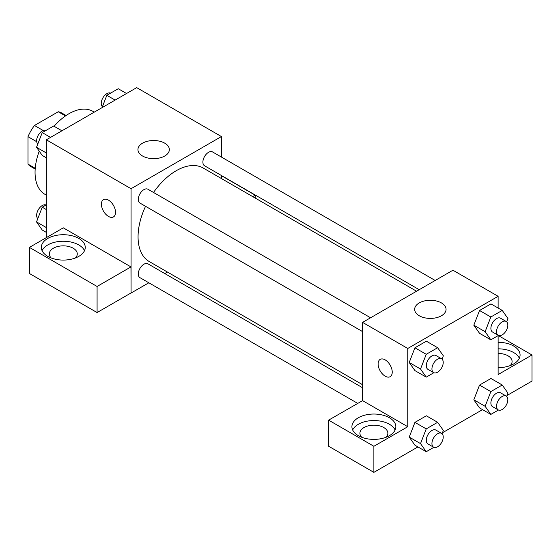 <?xml version="1.0" encoding="UTF-8"?>
<svg xmlns="http://www.w3.org/2000/svg" width="560" height="560" viewBox="0 0 560 560"><rect width="100%" height="100%" fill="white"/><g stroke="black" fill="none" stroke-linecap="round" stroke-linejoin="round"><path stroke-width="0.84" d="M43.176 130.508L34.468 125.475L58.24 111.755A30.919 17.85 120 0 1 61.817 113.029L66.101 115.5M35.238 168.308L28 164.129A30.919 17.85 120 0 0 30.891 166.586L35.175 169.064M28 164.129L28 136.682A30.919 17.85 120 0 1 34.468 125.475M36.708 141.708L28 136.682M65.478 115.934L58.24 111.755M39.242 151.172A47.915 27.664 120 0 0 35.056 172.41A47.915 27.664 120 0 0 44.982 194.348L46.354 195.139M94.269 112.14L92.897 111.349A47.915 27.664 120 0 0 54.082 126.266M46.354 237.615L46.354 139.804L136.703 87.64L221.41 136.549L221.41 157.059M221.41 175.504L221.41 178.535M221.41 175.672L255.206 195.181L252.721 196.616M255.206 195.181L255.206 198.051M142.541 143.178A15.701 9.065 180 0 1 159.656 141.211A15.701 9.065 180 0 1 169.351 149.59A15.701 9.065 180 0 1 153.65 158.655A15.701 9.065 180 0 1 137.942 149.59A15.701 9.065 180 0 1 142.541 143.178M148.82 282.786L131.061 293.041L131.061 188.713L46.354 139.804M131.061 188.713L221.41 136.549M108.472 216.426A9.982 5.761 60 0 1 101.948 207.627A9.982 5.761 60 0 1 103.481 199.626A9.982 5.761 60 0 1 113.463 205.394A9.982 5.761 60 0 1 113.463 216.916A9.982 5.761 60 0 1 108.472 216.426M130.97 266.91L63.294 227.836L29.414 247.394L97.083 286.468L130.97 266.91L131.061 293.041M103.481 199.626A9.982 5.761 -120 0 0 101.955 207.627A9.982 5.761 -120 0 0 108.472 216.419A9.982 5.761 -120 0 0 113.463 216.916M47.768 238.434A21.959 12.677 180 0 1 71.701 235.683A21.959 12.677 180 0 1 85.253 247.394A21.959 12.677 180 0 1 63.294 260.078A21.959 12.677 180 0 1 41.335 247.394A21.959 12.677 180 0 1 47.768 238.434M84.518 250.656A21.959 12.677 0 0 0 68.999 241.675A21.959 12.677 0 0 0 47.768 244.951A21.959 12.677 0 0 0 42.07 250.656M51.233 257.992A13.979 8.071 180 0 1 49.315 253.918A13.979 8.071 180 0 1 57.946 246.463A13.979 8.071 180 0 1 73.178 248.213A13.979 8.071 180 0 1 77.273 253.918A13.979 8.071 180 0 1 75.355 257.992M97.083 286.468L97.083 312.55L130.97 292.992M29.414 247.394L29.414 273.483L97.083 312.55M167.426 272.048L164.794 273.567M370.573 317.772L147.924 189.231A7.987 4.613 120 0 0 139.944 193.837A7.987 4.613 120 0 0 139.944 203.063L362.586 331.604M362.586 387.758L147.924 263.823A7.987 4.613 120 0 0 141.771 265.965A7.987 4.613 120 0 0 138.285 274.001A7.987 4.613 120 0 0 139.944 277.655L357.672 403.361M435.176 280.476L212.527 151.928A7.987 4.613 120 0 0 206.374 154.07A7.987 4.613 120 0 0 202.888 162.106A7.987 4.613 120 0 0 204.54 165.76L419.202 289.695M416.577 291.214L203.231 168.042A53.984 31.171 120 0 0 153.531 192.465M145.544 206.297A53.984 31.171 120 0 0 138.061 236.831A53.984 31.171 120 0 0 149.24 261.548L362.586 384.72M362.586 400.631L328.615 420.14L373.884 446.278L407.764 426.713L362.586 400.631L362.586 322.385L452.942 270.221L498.12 296.303L498.12 308.035M328.615 420.14L328.615 446.222L373.884 472.36L417.928 446.929M442.435 432.782L482.531 409.633M507.038 395.486L532 381.073L532 354.984L498.12 374.549L498.12 335.622M498.12 353.437A13.979 8.071 180 0 1 507.997 355.803A13.979 8.071 180 0 1 512.092 361.508A13.979 8.071 180 0 1 510.181 365.582M519.344 358.246A21.959 12.677 0 0 0 498.12 348.831M498.12 342.307A21.959 12.677 180 0 1 520.079 354.984A21.959 12.677 180 0 1 498.12 367.668M361.823 437.311A13.979 8.071 180 0 1 359.905 433.237A13.979 8.071 180 0 1 373.884 425.166A13.979 8.071 180 0 1 387.856 433.237A13.979 8.071 180 0 1 385.945 437.311M395.108 429.975A21.959 12.677 0 0 0 379.582 420.987A21.959 12.677 0 0 0 358.351 424.27A21.959 12.677 0 0 0 352.66 429.975M358.351 417.746A21.959 12.677 180 0 1 382.284 415.002A21.959 12.677 180 0 1 395.843 426.713A21.959 12.677 180 0 1 373.884 439.39A21.959 12.677 180 0 1 351.918 426.713A21.959 12.677 180 0 1 358.351 417.746M373.884 446.278L373.884 472.36M498.288 335.524L532 354.984M498.449 410.025L490.833 414.421L485.128 406.308L490.833 391.601L479.535 385.084L490.945 378.49L479.535 385.084L473.83 399.784L479.535 407.904L473.816 399.805M498.449 335.426L490.833 339.829L479.535 333.305L473.816 325.206M490.833 339.829L485.128 331.709L490.833 317.002L479.535 310.485L490.945 303.898L479.535 310.485L473.83 325.192L479.535 333.305M433.846 372.729L426.23 377.125L414.932 370.608L409.213 362.502L414.932 347.781L426.349 341.194L414.932 347.781L426.23 354.305L437.64 347.718L443.345 355.831L442.064 359.128M433.846 447.321L426.23 451.724L420.525 443.604L426.23 428.897L414.932 422.38L426.349 415.793L414.932 422.38L409.227 437.087L414.932 445.2L409.213 437.101M407.764 426.713L407.764 348.467L498.12 296.303M441.455 302.932A15.701 9.065 180 0 1 446.054 309.344A15.701 9.065 180 0 1 430.353 318.409A15.701 9.065 180 0 1 414.652 309.344A15.701 9.065 180 0 1 424.34 300.965A15.701 9.065 180 0 1 441.455 302.932M407.764 348.467L362.586 322.385M380.184 359.38A9.982 5.761 -120 0 0 378.658 367.381A9.982 5.761 -120 0 0 385.182 376.173A9.982 5.761 60 0 1 378.658 367.381A9.982 5.761 60 0 1 380.184 359.38A9.982 5.761 60 0 1 390.166 365.148A9.982 5.761 60 0 1 390.166 376.67A9.982 5.761 60 0 1 385.175 376.18A9.982 5.761 -120 0 0 390.173 376.67M426.23 377.125L420.525 369.005L426.23 354.305M441.574 358.764L435.925 355.502A7.987 4.613 120 0 0 429.772 357.644A7.987 4.613 120 0 0 426.286 365.68A7.987 4.613 120 0 0 427.938 369.334L433.587 372.596A7.987 4.613 120 0 0 441.574 367.983A7.987 4.613 120 0 0 441.574 358.764A7.987 4.613 120 0 0 435.421 360.906A7.987 4.613 120 0 0 431.935 368.942A7.987 4.613 120 0 0 433.587 372.596M414.932 370.608L409.227 362.488L420.525 369.005M437.64 347.718L426.349 341.194M490.833 317.002L502.243 310.415L507.948 318.535L506.667 321.832M506.177 321.468L500.528 318.206A7.987 4.613 120 0 0 494.375 320.348A7.987 4.613 120 0 0 490.889 328.384A7.987 4.613 120 0 0 492.541 332.038L498.19 335.3A7.987 4.613 120 0 0 506.177 330.687A7.987 4.613 120 0 0 506.177 321.468A7.987 4.613 120 0 0 500.024 323.603A7.987 4.613 120 0 0 496.538 331.646A7.987 4.613 120 0 0 498.19 335.3M485.128 331.709L473.83 325.192M502.243 310.415L490.945 303.898M426.23 428.897L437.64 422.31L443.345 430.43L442.064 433.727M441.574 433.363L435.925 430.101A7.987 4.613 120 0 0 429.772 432.243A7.987 4.613 120 0 0 426.286 440.279A7.987 4.613 120 0 0 427.938 443.933L433.587 447.195A7.987 4.613 120 0 0 441.574 442.582A7.987 4.613 120 0 0 441.574 433.363A7.987 4.613 120 0 0 435.421 435.498A7.987 4.613 120 0 0 431.935 443.534A7.987 4.613 120 0 0 433.587 447.195M426.23 451.724L414.932 445.2M420.525 443.604L409.227 437.087M437.64 422.31L426.349 415.793M490.833 391.601L502.243 385.014L507.948 393.134L506.667 396.424M506.177 396.06L500.528 392.805A7.987 4.613 120 0 0 494.375 394.94A7.987 4.613 120 0 0 490.889 402.976A7.987 4.613 120 0 0 492.541 406.637L498.19 409.892A7.987 4.613 120 0 0 506.177 405.286A7.987 4.613 120 0 0 506.177 396.06A7.987 4.613 120 0 0 500.024 398.202A7.987 4.613 120 0 0 496.538 406.238A7.987 4.613 120 0 0 498.19 409.892M490.833 414.421L479.535 407.904M485.128 406.308L473.83 399.784M502.243 385.014L490.945 378.49M46.354 157.808L42.231 155.428L36.526 147.308L42.231 132.601L53.641 126.014L61.943 130.809M46.354 152.985L36.526 147.308M50.533 137.396L42.231 132.601M46.025 130.41A7.987 4.613 120 0 0 39.963 132.86A7.987 4.613 120 0 0 36.638 140.721A7.987 4.613 120 0 0 37.8 144.011M102.039 107.66L106.834 95.305L118.244 88.718L126.546 93.506M115.129 100.1L106.834 95.305M110.628 93.114A7.987 4.613 120 0 0 104.566 95.557A7.987 4.613 120 0 0 101.241 103.425A7.987 4.613 120 0 0 102.403 106.715M46.354 232.4L42.231 230.02L36.526 221.907L42.231 207.2L46.354 204.82M46.354 227.577L36.526 221.907M46.354 209.58L42.231 207.2M46.025 205.009A7.987 4.613 120 0 0 39.963 207.452A7.987 4.613 120 0 0 36.638 215.313A7.987 4.613 120 0 0 37.8 218.61"/></g></svg>
